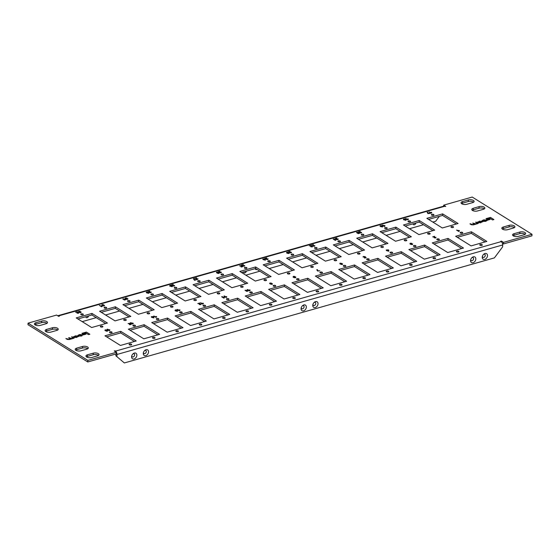 <?xml version="1.0" encoding="UTF-8"?>
<svg xmlns="http://www.w3.org/2000/svg" width="560" height="560" viewBox="0 0 560 560"><rect width="100%" height="100%" fill="white"/><g stroke="black" fill="none" stroke-linecap="round" stroke-linejoin="round"><path stroke-width="0.84" d="M437.311 238.903A1.295 0.56 2.4 0 0 436.786 239.323A1.295 0.56 2.4 0 0 437.486 239.855A1.295 0.56 2.4 0 0 438.844 239.855A1.295 0.56 2.4 0 0 439.369 239.435A1.295 0.56 2.4 0 0 438.669 238.903A1.295 0.56 2.4 0 0 437.311 238.903M110.047 331.821A1.295 0.56 2.4 0 0 109.515 332.241A1.295 0.56 2.4 0 0 110.215 332.773A1.295 0.56 2.4 0 0 111.573 332.773A1.295 0.56 2.4 0 0 112.098 332.353A1.295 0.56 2.4 0 0 111.405 331.821A1.295 0.56 2.4 0 0 110.047 331.821M133.42 325.185A1.295 0.56 2.4 0 0 132.895 325.605A1.295 0.56 2.4 0 0 133.595 326.137A1.295 0.56 2.4 0 0 134.953 326.137A1.295 0.56 2.4 0 0 135.478 325.71A1.295 0.56 2.4 0 0 134.778 325.185A1.295 0.56 2.4 0 0 133.42 325.185M156.8 318.549A1.295 0.56 2.4 0 0 156.268 318.969A1.295 0.56 2.4 0 0 156.968 319.501A1.295 0.56 2.4 0 0 158.326 319.501A1.295 0.56 2.4 0 0 158.851 319.074A1.295 0.56 2.4 0 0 158.158 318.549A1.295 0.56 2.4 0 0 156.8 318.549M180.173 311.906A1.295 0.56 2.4 0 0 179.648 312.333A1.295 0.56 2.4 0 0 180.348 312.858A1.295 0.56 2.4 0 0 181.699 312.858A1.295 0.56 2.4 0 0 182.231 312.438A1.295 0.56 2.4 0 0 181.531 311.906A1.295 0.56 2.4 0 0 180.173 311.906M203.553 305.27A1.295 0.56 2.4 0 0 203.021 305.697A1.295 0.56 2.4 0 0 203.721 306.222A1.295 0.56 2.4 0 0 205.079 306.222A1.295 0.56 2.4 0 0 205.604 305.802A1.295 0.56 2.4 0 0 204.911 305.27A1.295 0.56 2.4 0 0 203.553 305.27M226.926 298.634A1.295 0.56 2.4 0 0 226.401 299.054A1.295 0.56 2.4 0 0 227.094 299.586A1.295 0.56 2.4 0 0 228.452 299.586A1.295 0.56 2.4 0 0 228.984 299.166A1.295 0.56 2.4 0 0 228.284 298.634A1.295 0.56 2.4 0 0 226.926 298.634M250.299 291.998A1.295 0.56 2.4 0 0 249.774 292.418A1.295 0.56 2.4 0 0 250.474 292.95A1.295 0.56 2.4 0 0 251.832 292.95A1.295 0.56 2.4 0 0 252.357 292.53A1.295 0.56 2.4 0 0 251.657 291.998A1.295 0.56 2.4 0 0 250.299 291.998M273.679 285.362A1.295 0.56 2.4 0 0 273.154 285.782A1.295 0.56 2.4 0 0 273.847 286.314A1.295 0.56 2.4 0 0 275.205 286.314A1.295 0.56 2.4 0 0 275.737 285.894A1.295 0.56 2.4 0 0 275.037 285.362A1.295 0.56 2.4 0 0 273.679 285.362M297.052 278.726A1.295 0.56 2.4 0 0 296.527 279.146A1.295 0.56 2.4 0 0 297.227 279.678A1.295 0.56 2.4 0 0 298.585 279.678A1.295 0.56 2.4 0 0 299.11 279.258A1.295 0.56 2.4 0 0 298.41 278.726A1.295 0.56 2.4 0 0 297.052 278.726M320.432 272.09A1.295 0.56 2.4 0 0 319.907 272.51A1.295 0.56 2.4 0 0 320.6 273.042A1.295 0.56 2.4 0 0 321.958 273.042A1.295 0.56 2.4 0 0 322.49 272.615A1.295 0.56 2.4 0 0 321.79 272.09A1.295 0.56 2.4 0 0 320.432 272.09M343.805 265.447A1.295 0.56 2.4 0 0 343.28 265.874A1.295 0.56 2.4 0 0 343.98 266.406A1.295 0.56 2.4 0 0 345.338 266.406A1.295 0.56 2.4 0 0 345.863 265.979A1.295 0.56 2.4 0 0 345.163 265.454A1.295 0.56 2.4 0 0 343.805 265.447M367.185 258.811A1.295 0.56 2.4 0 0 366.66 259.238A1.295 0.56 2.4 0 0 367.353 259.763A1.295 0.56 2.4 0 0 368.711 259.763A1.295 0.56 2.4 0 0 369.236 259.343A1.295 0.56 2.4 0 0 368.543 258.811A1.295 0.56 2.4 0 0 367.185 258.811M390.558 252.175A1.295 0.56 2.4 0 0 390.033 252.602A1.295 0.56 2.4 0 0 390.733 253.127A1.295 0.56 2.4 0 0 392.091 253.127A1.295 0.56 2.4 0 0 392.616 252.707A1.295 0.56 2.4 0 0 391.916 252.175A1.295 0.56 2.4 0 0 390.558 252.175M413.938 245.539A1.295 0.56 2.4 0 0 413.413 245.959A1.295 0.56 2.4 0 0 414.106 246.491A1.295 0.56 2.4 0 0 415.464 246.491A1.295 0.56 2.4 0 0 415.989 246.071A1.295 0.56 2.4 0 0 415.296 245.539A1.295 0.56 2.4 0 0 413.938 245.539M100.856 326.095A1.295 0.56 2.4 0 0 100.324 326.515A1.295 0.56 2.4 0 0 101.024 327.047A1.295 0.56 2.4 0 0 102.382 327.047A1.295 0.56 2.4 0 0 102.907 326.627A1.295 0.56 2.4 0 0 102.214 326.095A1.295 0.56 2.4 0 0 100.856 326.095M124.229 319.459A1.295 0.56 2.4 0 0 123.704 319.879A1.295 0.56 2.4 0 0 124.404 320.411A1.295 0.56 2.4 0 0 125.762 320.411A1.295 0.56 2.4 0 0 126.287 319.991A1.295 0.56 2.4 0 0 125.587 319.459A1.295 0.56 2.4 0 0 124.229 319.459M147.609 312.823A1.295 0.56 2.4 0 0 147.077 313.243A1.295 0.56 2.4 0 0 147.777 313.775A1.295 0.56 2.4 0 0 149.135 313.775A1.295 0.56 2.4 0 0 149.66 313.355A1.295 0.56 2.4 0 0 148.967 312.823A1.295 0.56 2.4 0 0 147.609 312.823M170.982 306.187A1.295 0.56 2.4 0 0 170.457 306.607A1.295 0.56 2.4 0 0 171.157 307.139A1.295 0.56 2.4 0 0 172.515 307.139A1.295 0.56 2.4 0 0 173.04 306.712A1.295 0.56 2.4 0 0 172.34 306.187A1.295 0.56 2.4 0 0 170.982 306.187M194.362 299.544A1.295 0.56 2.4 0 0 193.83 299.971A1.295 0.56 2.4 0 0 194.53 300.496A1.295 0.56 2.4 0 0 195.888 300.503A1.295 0.56 2.4 0 0 196.413 300.076A1.295 0.56 2.4 0 0 195.72 299.551A1.295 0.56 2.4 0 0 194.362 299.544M217.735 292.908A1.295 0.56 2.4 0 0 217.21 293.335A1.295 0.56 2.4 0 0 217.903 293.86A1.295 0.56 2.4 0 0 219.261 293.86A1.295 0.56 2.4 0 0 219.793 293.44A1.295 0.56 2.4 0 0 219.093 292.908A1.295 0.56 2.4 0 0 217.735 292.908M241.115 286.272A1.295 0.56 2.4 0 0 240.583 286.699A1.295 0.56 2.4 0 0 241.283 287.224A1.295 0.56 2.4 0 0 242.641 287.224A1.295 0.56 2.4 0 0 243.166 286.804A1.295 0.56 2.4 0 0 242.466 286.272A1.295 0.56 2.4 0 0 241.115 286.272M264.488 279.636A1.295 0.56 2.4 0 0 263.963 280.056A1.295 0.56 2.4 0 0 264.656 280.588A1.295 0.56 2.4 0 0 266.014 280.588A1.295 0.56 2.4 0 0 266.546 280.168A1.295 0.56 2.4 0 0 265.846 279.636A1.295 0.56 2.4 0 0 264.488 279.636M287.861 273A1.295 0.56 2.4 0 0 287.336 273.42A1.295 0.56 2.4 0 0 288.036 273.952A1.295 0.56 2.4 0 0 289.394 273.952A1.295 0.56 2.4 0 0 289.919 273.532A1.295 0.56 2.4 0 0 289.219 273A1.295 0.56 2.4 0 0 287.861 273M311.241 266.364A1.295 0.56 2.4 0 0 310.716 266.784A1.295 0.56 2.4 0 0 311.409 267.316A1.295 0.56 2.4 0 0 312.767 267.316A1.295 0.56 2.4 0 0 313.299 266.896A1.295 0.56 2.4 0 0 312.599 266.364A1.295 0.56 2.4 0 0 311.241 266.364M334.614 259.728A1.295 0.56 2.4 0 0 334.089 260.148A1.295 0.56 2.4 0 0 334.789 260.68A1.295 0.56 2.4 0 0 336.147 260.68A1.295 0.56 2.4 0 0 336.672 260.253A1.295 0.56 2.4 0 0 335.972 259.728A1.295 0.56 2.4 0 0 334.614 259.728M357.994 253.092A1.295 0.56 2.4 0 0 357.469 253.512A1.295 0.56 2.4 0 0 358.162 254.044A1.295 0.56 2.4 0 0 359.52 254.044A1.295 0.56 2.4 0 0 360.052 253.617A1.295 0.56 2.4 0 0 359.352 253.092A1.295 0.56 2.4 0 0 357.994 253.092M381.367 246.449A1.295 0.56 2.4 0 0 380.842 246.876A1.295 0.56 2.4 0 0 381.542 247.401A1.295 0.56 2.4 0 0 382.9 247.401A1.295 0.56 2.4 0 0 383.425 246.981A1.295 0.56 2.4 0 0 382.725 246.449A1.295 0.56 2.4 0 0 381.367 246.449M404.747 239.813A1.295 0.56 2.4 0 0 404.222 240.24A1.295 0.56 2.4 0 0 404.915 240.765A1.295 0.56 2.4 0 0 406.273 240.765A1.295 0.56 2.4 0 0 406.798 240.345A1.295 0.56 2.4 0 0 406.105 239.813A1.295 0.56 2.4 0 0 404.747 239.813M81.27 313.894A1.295 0.56 2.4 0 0 80.745 314.321A1.295 0.56 2.4 0 0 81.438 314.846A1.295 0.56 2.4 0 0 82.796 314.846A1.295 0.56 2.4 0 0 83.321 314.426A1.295 0.56 2.4 0 0 82.628 313.894A1.295 0.56 2.4 0 0 81.27 313.894M104.643 307.258A1.295 0.56 2.4 0 0 104.118 307.685A1.295 0.56 2.4 0 0 104.818 308.21A1.295 0.56 2.4 0 0 106.176 308.21A1.295 0.56 2.4 0 0 106.701 307.79A1.295 0.56 2.4 0 0 106.001 307.258A1.295 0.56 2.4 0 0 104.643 307.258M128.023 300.622A1.295 0.56 2.4 0 0 127.498 301.042A1.295 0.56 2.4 0 0 128.191 301.574A1.295 0.56 2.4 0 0 129.549 301.574A1.295 0.56 2.4 0 0 130.074 301.154A1.295 0.56 2.4 0 0 129.381 300.622A1.295 0.56 2.4 0 0 128.023 300.622M151.396 293.986A1.295 0.56 2.4 0 0 150.871 294.406A1.295 0.56 2.4 0 0 151.571 294.938A1.295 0.56 2.4 0 0 152.929 294.938A1.295 0.56 2.4 0 0 153.454 294.518A1.295 0.56 2.4 0 0 152.754 293.986A1.295 0.56 2.4 0 0 151.396 293.986M174.776 287.35A1.295 0.56 2.4 0 0 174.251 287.77A1.295 0.56 2.4 0 0 174.944 288.302A1.295 0.56 2.4 0 0 176.302 288.302A1.295 0.56 2.4 0 0 176.827 287.882A1.295 0.56 2.4 0 0 176.134 287.35A1.295 0.56 2.4 0 0 174.776 287.35M198.149 280.714A1.295 0.56 2.4 0 0 197.624 281.134A1.295 0.56 2.4 0 0 198.324 281.666A1.295 0.56 2.4 0 0 199.682 281.666A1.295 0.56 2.4 0 0 200.207 281.239A1.295 0.56 2.4 0 0 199.507 280.714A1.295 0.56 2.4 0 0 198.149 280.714M221.529 274.078A1.295 0.56 2.4 0 0 221.004 274.498A1.295 0.56 2.4 0 0 221.697 275.03A1.295 0.56 2.4 0 0 223.055 275.03A1.295 0.56 2.4 0 0 223.58 274.603A1.295 0.56 2.4 0 0 222.887 274.078A1.295 0.56 2.4 0 0 221.529 274.078M244.902 267.435A1.295 0.56 2.4 0 0 244.377 267.862A1.295 0.56 2.4 0 0 245.077 268.387A1.295 0.56 2.4 0 0 246.435 268.387A1.295 0.56 2.4 0 0 246.96 267.967A1.295 0.56 2.4 0 0 246.26 267.435A1.295 0.56 2.4 0 0 244.902 267.435M268.282 260.799A1.295 0.56 2.4 0 0 267.757 261.226A1.295 0.56 2.4 0 0 268.45 261.751A1.295 0.56 2.4 0 0 269.808 261.751A1.295 0.56 2.4 0 0 270.333 261.331A1.295 0.56 2.4 0 0 269.64 260.799A1.295 0.56 2.4 0 0 268.282 260.799M291.655 254.163A1.295 0.56 2.4 0 0 291.13 254.583A1.295 0.56 2.4 0 0 291.83 255.115A1.295 0.56 2.4 0 0 293.188 255.115A1.295 0.56 2.4 0 0 293.713 254.695A1.295 0.56 2.4 0 0 293.013 254.163A1.295 0.56 2.4 0 0 291.655 254.163M315.035 247.527A1.295 0.56 2.4 0 0 314.51 247.947A1.295 0.56 2.4 0 0 315.203 248.479A1.295 0.56 2.4 0 0 316.561 248.479A1.295 0.56 2.4 0 0 317.086 248.059A1.295 0.56 2.4 0 0 316.393 247.527A1.295 0.56 2.4 0 0 315.035 247.527M338.408 240.891A1.295 0.56 2.4 0 0 337.883 241.311A1.295 0.56 2.4 0 0 338.583 241.843A1.295 0.56 2.4 0 0 339.941 241.843A1.295 0.56 2.4 0 0 340.466 241.423A1.295 0.56 2.4 0 0 339.766 240.891A1.295 0.56 2.4 0 0 338.408 240.891M361.788 234.255A1.295 0.56 2.4 0 0 361.256 234.675A1.295 0.56 2.4 0 0 361.956 235.207A1.295 0.56 2.4 0 0 363.314 235.207A1.295 0.56 2.4 0 0 363.839 234.787A1.295 0.56 2.4 0 0 363.146 234.255A1.295 0.56 2.4 0 0 361.788 234.255M385.161 227.619A1.295 0.56 2.4 0 0 384.636 228.039A1.295 0.56 2.4 0 0 385.336 228.571A1.295 0.56 2.4 0 0 386.694 228.571A1.295 0.56 2.4 0 0 387.219 228.144A1.295 0.56 2.4 0 0 386.519 227.619A1.295 0.56 2.4 0 0 385.161 227.619M129.626 344.015A1.295 0.56 2.4 0 0 129.101 344.442A1.295 0.56 2.4 0 0 129.801 344.967A1.295 0.56 2.4 0 0 131.159 344.974A1.295 0.56 2.4 0 0 131.684 344.547A1.295 0.56 2.4 0 0 130.984 344.022A1.295 0.56 2.4 0 0 129.626 344.015M153.006 337.379A1.295 0.56 2.4 0 0 152.481 337.806A1.295 0.56 2.4 0 0 153.174 338.331A1.295 0.56 2.4 0 0 154.532 338.331A1.295 0.56 2.4 0 0 155.057 337.911A1.295 0.56 2.4 0 0 154.364 337.379A1.295 0.56 2.4 0 0 153.006 337.379M176.379 330.743A1.295 0.56 2.4 0 0 175.854 331.17A1.295 0.56 2.4 0 0 176.554 331.695A1.295 0.56 2.4 0 0 177.912 331.695A1.295 0.56 2.4 0 0 178.437 331.275A1.295 0.56 2.4 0 0 177.737 330.743A1.295 0.56 2.4 0 0 176.379 330.743M199.759 324.107A1.295 0.56 2.4 0 0 199.234 324.527A1.295 0.56 2.4 0 0 199.927 325.059A1.295 0.56 2.4 0 0 201.285 325.059A1.295 0.56 2.4 0 0 201.81 324.639A1.295 0.56 2.4 0 0 201.117 324.107A1.295 0.56 2.4 0 0 199.759 324.107M223.132 317.471A1.295 0.56 2.4 0 0 222.607 317.891A1.295 0.56 2.4 0 0 223.307 318.423A1.295 0.56 2.4 0 0 224.665 318.423A1.295 0.56 2.4 0 0 225.19 318.003A1.295 0.56 2.4 0 0 224.49 317.471A1.295 0.56 2.4 0 0 223.132 317.471M246.512 310.835A1.295 0.56 2.4 0 0 245.987 311.255A1.295 0.56 2.4 0 0 246.68 311.787A1.295 0.56 2.4 0 0 248.038 311.787A1.295 0.56 2.4 0 0 248.563 311.367A1.295 0.56 2.4 0 0 247.87 310.835A1.295 0.56 2.4 0 0 246.512 310.835M269.885 304.199A1.295 0.56 2.4 0 0 269.36 304.619A1.295 0.56 2.4 0 0 270.06 305.151A1.295 0.56 2.4 0 0 271.418 305.151A1.295 0.56 2.4 0 0 271.943 304.724A1.295 0.56 2.4 0 0 271.243 304.199A1.295 0.56 2.4 0 0 269.885 304.199M293.265 297.563A1.295 0.56 2.4 0 0 292.74 297.983A1.295 0.56 2.4 0 0 293.433 298.515A1.295 0.56 2.4 0 0 294.791 298.515A1.295 0.56 2.4 0 0 295.316 298.088A1.295 0.56 2.4 0 0 294.623 297.563A1.295 0.56 2.4 0 0 293.265 297.563M316.638 290.92A1.295 0.56 2.4 0 0 316.113 291.347A1.295 0.56 2.4 0 0 316.813 291.872A1.295 0.56 2.4 0 0 318.171 291.872A1.295 0.56 2.4 0 0 318.696 291.452A1.295 0.56 2.4 0 0 317.996 290.92A1.295 0.56 2.4 0 0 316.638 290.92M340.018 284.284A1.295 0.56 2.4 0 0 339.493 284.711A1.295 0.56 2.4 0 0 340.186 285.236A1.295 0.56 2.4 0 0 341.544 285.236A1.295 0.56 2.4 0 0 342.069 284.816A1.295 0.56 2.4 0 0 341.376 284.284A1.295 0.56 2.4 0 0 340.018 284.284M363.391 277.648A1.295 0.56 2.4 0 0 362.866 278.068A1.295 0.56 2.4 0 0 363.566 278.6A1.295 0.56 2.4 0 0 364.924 278.6A1.295 0.56 2.4 0 0 365.449 278.18A1.295 0.56 2.4 0 0 364.749 277.648A1.295 0.56 2.4 0 0 363.391 277.648M386.771 271.012A1.295 0.56 2.4 0 0 386.239 271.432A1.295 0.56 2.4 0 0 386.939 271.964A1.295 0.56 2.4 0 0 388.297 271.964A1.295 0.56 2.4 0 0 388.822 271.544A1.295 0.56 2.4 0 0 388.129 271.012A1.295 0.56 2.4 0 0 386.771 271.012M410.144 264.376A1.295 0.56 2.4 0 0 409.619 264.796A1.295 0.56 2.4 0 0 410.319 265.328A1.295 0.56 2.4 0 0 411.677 265.328A1.295 0.56 2.4 0 0 412.202 264.908A1.295 0.56 2.4 0 0 411.502 264.376A1.295 0.56 2.4 0 0 410.144 264.376M433.524 257.74A1.295 0.56 2.4 0 0 432.992 258.16A1.295 0.56 2.4 0 0 433.692 258.692A1.295 0.56 2.4 0 0 435.05 258.692A1.295 0.56 2.4 0 0 435.575 258.265A1.295 0.56 2.4 0 0 434.882 257.74A1.295 0.56 2.4 0 0 433.524 257.74M431.914 214.34A1.295 0.56 2.4 0 0 431.389 214.767A1.295 0.56 2.4 0 0 432.089 215.292A1.295 0.56 2.4 0 0 433.447 215.292A1.295 0.56 2.4 0 0 433.972 214.872A1.295 0.56 2.4 0 0 433.272 214.34A1.295 0.56 2.4 0 0 431.914 214.34M451.5 226.541A1.295 0.56 2.4 0 0 450.975 226.961A1.295 0.56 2.4 0 0 451.668 227.493A1.295 0.56 2.4 0 0 453.026 227.493A1.295 0.56 2.4 0 0 453.551 227.073A1.295 0.56 2.4 0 0 452.858 226.541A1.295 0.56 2.4 0 0 451.5 226.541M460.691 232.267A1.295 0.56 2.4 0 0 460.166 232.687A1.295 0.56 2.4 0 0 460.859 233.219A1.295 0.56 2.4 0 0 462.217 233.219A1.295 0.56 2.4 0 0 462.742 232.799A1.295 0.56 2.4 0 0 462.049 232.267A1.295 0.56 2.4 0 0 460.691 232.267M480.277 244.461A1.295 0.56 2.4 0 0 479.745 244.888A1.295 0.56 2.4 0 0 480.445 245.413A1.295 0.56 2.4 0 0 481.803 245.42A1.295 0.56 2.4 0 0 482.328 244.993A1.295 0.56 2.4 0 0 481.635 244.468A1.295 0.56 2.4 0 0 480.277 244.461M456.897 251.104A1.295 0.56 2.4 0 0 456.372 251.524A1.295 0.56 2.4 0 0 457.072 252.056A1.295 0.56 2.4 0 0 458.43 252.056A1.295 0.56 2.4 0 0 458.955 251.629A1.295 0.56 2.4 0 0 458.255 251.104A1.295 0.56 2.4 0 0 456.897 251.104M408.541 220.976A1.295 0.56 2.4 0 0 408.009 221.403A1.295 0.56 2.4 0 0 408.709 221.928A1.295 0.56 2.4 0 0 410.067 221.935A1.295 0.56 2.4 0 0 410.592 221.508A1.295 0.56 2.4 0 0 409.899 220.983A1.295 0.56 2.4 0 0 408.541 220.976M428.12 233.177A1.295 0.56 2.4 0 0 427.595 233.597A1.295 0.56 2.4 0 0 428.295 234.129A1.295 0.56 2.4 0 0 429.653 234.129A1.295 0.56 2.4 0 0 430.178 233.709A1.295 0.56 2.4 0 0 429.478 233.177A1.295 0.56 2.4 0 0 428.12 233.177M415.814 223.027A1.75 1.253 -58.1 0 1 415.8 223.104A1.75 1.253 -58.1 0 1 414.974 224.441A1.75 1.253 -58.1 0 1 414.365 224.756A1.75 1.253 -58.1 0 1 413.028 223.818M88.55 315.945A1.75 1.253 -58.1 0 1 88.536 316.022A1.75 1.253 -58.1 0 1 87.703 317.359A1.75 1.253 -58.1 0 1 87.101 317.674A1.75 1.253 -58.1 0 1 85.764 316.736M256.942 269.395A3.269 2.338 -58.1 0 1 256.935 269.409A1.75 1.253 -58.1 0 1 256.578 269.556A1.75 1.253 -58.1 0 1 255.241 268.618M246.337 271.145A1.75 1.253 -58.1 0 1 246.323 271.222A1.75 1.253 -58.1 0 1 245.49 272.559A1.75 1.253 -58.1 0 1 244.888 272.874A1.75 1.253 -58.1 0 1 243.551 271.936M482.244 257.201A3.269 2.338 121.9 0 0 484.75 259.399A3.269 2.338 121.9 0 0 487.501 255.71A3.269 2.338 121.9 0 0 483.875 254.107A3.269 2.338 121.9 0 0 482.321 256.592A3.269 2.338 121.9 0 0 482.244 257.201M483.553 254.387A1.75 1.253 -58.1 0 1 485.254 255.416A1.75 1.253 -58.1 0 1 483.777 257.39A1.75 1.253 -58.1 0 1 482.433 256.214A1.75 1.253 -58.1 0 1 482.433 256.186M470.554 260.519A3.269 2.338 121.9 0 0 473.06 262.717A3.269 2.338 121.9 0 0 475.818 259.028A3.269 2.338 121.9 0 0 472.185 257.425A3.269 2.338 121.9 0 0 470.638 259.91A3.269 2.338 121.9 0 0 470.554 260.519M471.863 257.705A1.75 1.253 -58.1 0 1 473.564 258.734A1.75 1.253 -58.1 0 1 472.087 260.708A1.75 1.253 -58.1 0 1 470.743 259.532A1.75 1.253 -58.1 0 1 470.75 259.504M143.29 353.437A3.269 2.338 121.9 0 0 145.796 355.635A3.269 2.338 121.9 0 0 148.547 351.946A3.269 2.338 121.9 0 0 144.914 350.343A3.269 2.338 121.9 0 0 143.367 352.828A3.269 2.338 121.9 0 0 143.29 353.437M144.599 350.623A1.75 1.253 -58.1 0 1 146.3 351.652A1.75 1.253 -58.1 0 1 144.823 353.626A1.75 1.253 -58.1 0 1 143.479 352.45A1.75 1.253 -58.1 0 1 143.479 352.422M131.6 356.755A3.269 2.338 121.9 0 0 134.106 358.953A3.269 2.338 121.9 0 0 136.857 355.264A3.269 2.338 121.9 0 0 133.224 353.661A3.269 2.338 121.9 0 0 131.677 356.146A3.269 2.338 121.9 0 0 131.6 356.755M132.909 353.941A1.75 1.253 -58.1 0 1 134.61 354.97A1.75 1.253 -58.1 0 1 133.133 356.944A1.75 1.253 -58.1 0 1 131.789 355.768A1.75 1.253 -58.1 0 1 131.789 355.74M312.767 305.319A3.269 2.338 121.9 0 0 315.273 307.517A3.269 2.338 121.9 0 0 318.024 303.828A3.269 2.338 121.9 0 0 314.391 302.225A3.269 2.338 121.9 0 0 312.844 304.71A3.269 2.338 121.9 0 0 312.767 305.319M314.076 302.505A1.75 1.253 -58.1 0 1 315.777 303.534A1.75 1.253 -58.1 0 1 314.3 305.508A1.75 1.253 -58.1 0 1 312.956 304.332A1.75 1.253 -58.1 0 1 312.956 304.304M301.077 308.637A3.269 2.338 121.9 0 0 303.583 310.835A3.269 2.338 121.9 0 0 306.341 307.146A3.269 2.338 121.9 0 0 302.708 305.543A3.269 2.338 121.9 0 0 301.154 308.028A3.269 2.338 121.9 0 0 301.077 308.637M302.386 305.823A1.75 1.253 -58.1 0 1 304.087 306.852A1.75 1.253 -58.1 0 1 302.61 308.826A1.75 1.253 -58.1 0 1 301.266 307.65A1.75 1.253 -58.1 0 1 301.266 307.622M115.857 355.768L124.355 362.95L115.857 355.768L115.934 353.969M124.355 362.95L494.403 257.887L502.6 246.897L502.677 244.965A2.639 1.442 -105.9 0 0 501.214 241.612L115.507 351.12L114.989 350.798L114.289 351.001L116.368 352.296L87.85 360.388L28.063 323.155L56.588 315.056L58.667 316.351L59.367 316.148L58.849 315.833L444.556 206.318L445.774 206.444L443.695 205.149L472.22 197.05L532 234.29L503.482 242.382L501.403 241.094L500.703 241.29L501.214 241.612M116.886 356.412L116.97 354.473A2.639 1.442 74.1 0 0 115.507 351.12M439.334 216.349L435.645 221.291L432.859 222.082M423.486 224.742L409.479 228.718M400.106 231.385L386.106 235.354M376.733 238.021L362.726 241.997M353.353 244.657L339.353 248.633M329.98 251.293L315.973 255.269M306.6 257.929L292.6 261.905M283.227 264.565L269.22 268.541M259.847 271.201L245.847 275.177M236.474 277.837L222.467 281.813M213.094 284.48L199.094 288.456M189.721 291.116L175.714 295.092M166.341 297.752L152.341 301.728M142.968 304.388L128.961 308.364M119.588 311.024L105.588 315M96.215 317.66L82.208 321.636M415.758 223.041A3.269 2.338 -58.1 0 1 414.722 224.609M88.487 315.959A3.269 2.338 -58.1 0 1 87.451 317.52M246.281 271.159A3.269 2.338 -58.1 0 1 245.245 272.727M78.694 311.269L78.4 311.962L78.694 311.248L80.276 311.374L79.037 311.472L79.989 312.319L81.165 311.997L80.857 312.606L80.024 312.669L78.4 311.941L78.694 311.248L80.276 311.402M79.037 311.472L79.646 311.899M80.122 312.039L80.542 312.144M81.165 311.997L80.857 312.606L81.165 311.997M101.773 305.326L102.067 304.612L103.649 304.738L102.417 304.836L103.369 305.683L104.545 305.361L104.237 305.963L102.837 305.865L101.773 305.298L102.067 304.612L101.773 305.298M102.417 304.864L103.026 305.263M103.495 305.403L103.922 305.48M103.943 305.501L104.545 305.361L104.237 305.963M125.153 298.69L125.447 297.969L127.029 298.102L125.79 298.2L126.742 299.047L127.918 298.725L127.61 299.327L126.217 299.229L125.153 298.662L125.447 297.969L125.153 298.662M125.79 298.2L126.399 298.627M126.875 298.767L127.295 298.844M127.323 298.865L127.918 298.725L127.61 299.327M149.38 291.599L149.191 292.208L149.38 291.599L147.882 291.627L149.793 291.081L149.954 292.404L151.221 292.04L150.927 292.712L149.45 292.6L149.38 291.578L149.191 292.187M147.91 291.641L149.793 291.081L149.954 292.404M149.954 292.432L150.619 292.173M150.647 292.194L151.221 292.04L150.927 292.712M172.76 284.942L171.262 284.991L173.173 284.445L173.327 285.768L174.594 285.404L174.307 286.076L172.823 285.964L172.76 284.942L172.571 285.544M171.29 285.005L173.173 284.445L173.327 285.768M173.327 285.796L173.992 285.537M174.594 285.404L174.307 286.076L174.594 285.404M196.133 278.299L194.635 278.355L196.546 277.809L196.707 279.132L197.974 278.768L197.68 279.433L196.196 279.328L196.133 278.299L195.944 278.908M194.663 278.369L196.546 277.809L196.707 279.132M197.393 278.922L197.974 278.768L197.68 279.433M219.513 271.663L218.015 271.719L219.926 271.173L220.08 272.496L221.347 272.132L221.06 272.797L219.576 272.692L219.513 271.663L219.324 272.272M218.043 271.733L219.926 271.173L220.08 272.524L220.745 272.265M220.773 272.286L221.347 272.132L221.06 272.797M242.886 265.027L241.388 265.076L243.299 264.537L243.46 265.86L244.727 265.489L244.433 266.161L242.949 266.056L242.886 265.027L242.697 265.664M241.416 265.097L243.299 264.537L243.46 265.86M243.46 265.888L244.125 265.629M244.727 265.489L244.433 266.161L244.727 265.489M266.266 258.419L266.07 259.028L266.266 258.419L264.768 258.44L266.679 257.901L266.833 259.224L268.1 258.853L267.806 259.525L266.329 259.413L266.266 258.391L266.07 259M264.796 258.461L266.679 257.901L266.833 259.224M266.833 259.245L267.498 259.014M267.526 259.007L268.1 258.853L267.806 259.525M289.639 251.755L288.141 251.804L290.052 251.265L290.213 252.588L291.48 252.217L291.186 252.889L289.702 252.777L289.639 251.755L289.45 252.364M288.169 251.825L290.052 251.265L290.073 252.427L290.871 252.35M290.871 252.378L291.48 252.217L291.186 252.889M313.019 245.119L311.521 245.168L313.432 244.629L313.586 245.945L314.853 245.581L314.559 246.253L313.082 246.141L313.019 245.119L312.823 245.749M311.549 245.189L313.432 244.629L313.586 245.945M313.586 245.973L314.251 245.714M314.853 245.581L314.559 246.253L314.853 245.581L314.251 245.742M336.392 238.504L336.203 239.113L336.392 238.504L334.894 238.532L336.805 237.986L336.966 239.309L338.233 238.945L337.939 239.617L336.455 239.505L336.392 238.483L336.203 239.092M334.922 238.546L336.805 237.986L336.966 239.309M336.966 239.337L337.624 239.078M337.652 239.099L338.233 238.945L337.939 239.617M359.772 231.84L358.274 231.896L360.178 231.35L360.339 232.673L361.606 232.309L361.312 232.974L359.835 232.869L359.772 231.84L359.576 232.449M358.302 231.91L360.178 231.35L360.339 232.673M360.339 232.701L361.004 232.442M361.032 232.463L361.606 232.309L361.312 232.974M384.279 226.457L382.137 225.12L385.007 225.75L384.279 226.457M382.165 225.134L384.223 225.939L384.594 225.498L384.734 226.331L385 225.778L384.734 226.352M407.659 219.821L405.51 218.484L407.603 219.275L407.967 218.855L408.38 219.114L407.659 219.821M408.38 219.114L408.107 219.695M431.032 213.185L428.89 211.848L430.976 212.639L431.347 212.219L431.76 212.478L431.032 213.185M431.76 212.478L431.487 213.052M109.165 330.659L107.016 329.322L109.886 329.952L109.165 330.659M109.886 329.952L109.613 330.533M132.538 324.023L130.396 322.686L133.266 323.316L132.538 324.023M133.266 323.316L132.993 323.897M155.918 317.387L153.769 316.05L155.862 316.841L156.226 316.421L156.639 316.68L155.918 317.387M153.797 316.064L155.862 316.869L156.226 316.421L156.366 317.261L156.639 316.708L156.366 317.282M179.291 310.751L177.149 309.414L179.235 310.205L179.606 309.785L180.019 310.044L179.291 310.751M180.019 310.044L179.746 310.618M202.671 304.115L200.522 302.778L202.615 303.569L202.979 303.149L203.392 303.408L202.671 304.115M200.55 302.792L202.615 303.597L202.979 303.177L203.119 303.982M226.044 297.472L223.895 296.135L225.988 296.933L226.359 296.513L226.772 296.772L226.044 297.472M226.772 296.772L226.492 297.374M249.424 290.836L247.275 289.499L249.368 290.297L249.732 289.877L250.145 290.136L249.424 290.836M250.145 290.157L249.872 290.71M293.328 276.43L293.055 277.081L293.328 276.43L294.14 276.311L295.855 277.165L295.519 277.753L294.098 277.662L293.055 277.081L293.328 276.402L294.952 276.528L294.994 277.039L295.855 277.165L295.519 277.753L295.855 277.186M342.195 264.502L340.83 264.376L341.908 264.257L341.733 263.746L339.843 263.83L340.06 263.13L342.125 263.522L342.195 264.502L342.685 264.11M341.908 264.257L341.733 263.746L341.908 264.257M339.843 263.83L340.06 263.13L342.125 263.522M386.183 250.061L388.346 249.844L388.794 251.244L386.61 250.663L386.183 250.061M434.175 236.81L432.677 236.866L434.588 236.32L434.742 237.643L436.009 237.279L435.722 237.944L434.238 237.839L434.175 236.81L433.986 237.419M432.705 236.88L434.588 236.32L434.609 237.454M434.581 236.348L434.742 237.671L435.407 237.412M435.435 237.433L436.009 237.279L435.722 237.944M136.22 340.97L120.757 331.338L104.979 335.818L120.442 345.45L136.22 340.97M159.6 334.334L144.137 324.702L128.359 329.182L143.815 338.814L159.6 334.334M182.973 327.698L167.51 318.066L151.732 322.546L167.195 332.178L182.973 327.698M206.353 321.062L190.89 311.43L175.112 315.91L190.568 325.542L206.353 321.062M229.726 314.426L214.263 304.794L198.485 309.274L213.948 318.906L229.726 314.426M253.106 307.783L237.643 298.158L221.865 302.638L237.321 312.263L253.106 307.783M276.479 301.147L261.016 291.515L245.238 295.995L260.701 305.627L276.479 301.147M299.859 294.511L284.396 284.879L268.618 289.359L284.074 298.991L299.859 294.511M323.232 287.875L307.769 278.243L291.991 282.723L307.454 292.355L323.232 287.875M346.605 281.239L331.149 271.607L315.371 276.087L330.827 285.719L346.605 281.239M369.985 274.603L354.522 264.971L338.744 269.451L354.207 279.083L369.985 274.603M393.358 267.967L377.902 258.335L362.124 262.815L377.58 272.447L393.358 267.967M416.738 261.324L401.275 251.699L385.497 256.179L400.96 265.804L416.738 261.324M440.111 254.688L424.655 245.063L408.87 249.543L424.333 259.168L440.111 254.688M107.443 323.05L91.987 313.418L76.209 317.898L91.665 327.53L107.443 323.05M130.823 316.407L115.36 306.782L99.582 311.262L115.045 320.887L130.823 316.407M154.196 309.771L138.74 300.146L122.955 304.626L138.418 314.251L154.196 309.771M177.576 303.135L162.113 293.503L146.335 297.983L161.798 307.615L177.576 303.135M200.949 296.499L185.493 286.867L169.708 291.347L185.171 300.979L200.949 296.499M224.329 289.863L208.866 280.231L193.088 284.711L208.551 294.343L224.329 289.863M247.702 283.227L232.246 273.595L216.461 278.075L231.924 287.707L247.702 283.227M271.082 276.591L255.619 266.959L239.841 271.439L255.304 281.071L271.082 276.591M294.455 269.955L278.999 260.323L263.214 264.803L278.677 274.435L294.455 269.955M317.835 263.312L302.372 253.687L286.594 258.167L302.057 267.792L317.835 263.312M341.208 256.676L325.745 247.044L309.967 251.524L325.43 261.156L341.208 256.676M364.588 250.04L349.125 240.408L333.347 244.888L348.81 254.52L364.588 250.04M387.961 243.404L372.498 233.772L356.72 238.252L372.183 247.884L387.961 243.404M411.341 236.768L395.878 227.136L380.1 231.616L395.563 241.248L411.341 236.768M468.349 199.941A3.626 1.568 -177.6 0 1 472.164 199.941A3.626 1.568 -177.6 0 1 474.124 201.432A3.626 1.568 -177.6 0 1 472.64 202.615L466.802 204.274A3.626 1.568 -177.6 0 1 462.987 204.274A3.626 1.568 -177.6 0 1 461.027 202.783A3.626 1.568 -177.6 0 1 462.504 201.6L468.349 199.941L468.279 201.509A3.626 1.568 -177.6 0 1 473.599 202.195M519.883 232.043A3.626 1.568 -177.6 0 1 523.698 232.043A3.626 1.568 -177.6 0 1 525.658 233.534A3.626 1.568 -177.6 0 1 524.181 234.717L518.336 236.376A3.626 1.568 -177.6 0 1 514.521 236.376A3.626 1.568 -177.6 0 1 512.561 234.885A3.626 1.568 -177.6 0 1 514.038 233.702L519.883 232.043L519.82 233.611A3.626 1.568 -177.6 0 1 525.14 234.297M80.983 350.812L86.828 349.153A3.626 1.568 2.4 0 0 88.305 347.97A3.626 1.568 2.4 0 0 86.345 346.479A3.626 1.568 2.4 0 0 82.53 346.479L76.685 348.138A3.626 1.568 2.4 0 0 75.208 349.321A3.626 1.568 2.4 0 0 77.168 350.812A3.626 1.568 2.4 0 0 80.983 350.812M91.721 357.497L97.559 355.838A3.626 1.568 2.4 0 0 99.043 354.655A3.626 1.568 2.4 0 0 97.083 353.164A3.626 1.568 2.4 0 0 93.268 353.164L87.423 354.823A3.626 1.568 2.4 0 0 85.946 356.013A3.626 1.568 2.4 0 0 87.906 357.497A3.626 1.568 2.4 0 0 91.721 357.497M50.918 332.087L56.763 330.428A3.626 1.568 2.4 0 0 58.24 329.245A3.626 1.568 2.4 0 0 56.28 327.754A3.626 1.568 2.4 0 0 52.465 327.754L46.62 329.413A3.626 1.568 2.4 0 0 45.143 330.596A3.626 1.568 2.4 0 0 47.103 332.087A3.626 1.568 2.4 0 0 50.918 332.087M40.18 325.402L46.025 323.743A3.626 1.568 2.4 0 0 47.502 322.553A3.626 1.568 2.4 0 0 45.542 321.062A3.626 1.568 2.4 0 0 41.727 321.062L35.882 322.721A3.626 1.568 2.4 0 0 34.405 323.911A3.626 1.568 2.4 0 0 36.365 325.395A3.626 1.568 2.4 0 0 40.18 325.402M509.152 225.351A3.626 1.568 -177.6 0 1 512.96 225.358A3.626 1.568 -177.6 0 1 514.92 226.842A3.626 1.568 -177.6 0 1 513.443 228.032L507.598 229.691A3.626 1.568 -177.6 0 1 503.783 229.691A3.626 1.568 -177.6 0 1 501.823 228.2A3.626 1.568 -177.6 0 1 503.307 227.01L509.152 225.351L509.082 226.926A3.626 1.568 -177.6 0 1 514.402 227.605M479.087 206.626A3.626 1.568 -177.6 0 1 482.902 206.626A3.626 1.568 -177.6 0 1 484.855 208.117A3.626 1.568 -177.6 0 1 483.378 209.3L477.533 210.959A3.626 1.568 -177.6 0 1 473.725 210.959A3.626 1.568 -177.6 0 1 471.765 209.475A3.626 1.568 -177.6 0 1 473.242 208.285L479.087 206.626L479.017 208.201A3.626 1.568 -177.6 0 1 484.337 208.88M442.631 213.864L426.853 218.344L442.309 227.976L458.094 223.496L442.631 213.864L442.561 215.432L456.316 224M471.408 231.784L455.623 236.264L471.086 245.896L486.864 241.416L471.408 231.784L471.338 233.352L485.093 241.92M419.251 220.5L403.473 224.98L418.936 234.612L434.714 230.132L419.251 220.5L419.188 222.068L432.936 230.636M448.028 238.42L432.25 242.9L447.713 252.532L463.491 248.052L448.028 238.42L447.965 239.995L461.713 248.556M490.462 217.399L485.996 218.666L486.843 219.198L489.93 218.316L492.562 219.954L493.934 219.562L490.462 217.399L486.024 218.687M489.258 218.967L486.556 219.73L487.375 220.241L490.077 219.471L489.258 218.967L486.584 219.751M482.244 221.585L479.29 221.186L477.841 222.383L478.31 222.677L480.795 222.761L482.244 221.557L482.573 221.956L481.775 221.291L479.283 221.207L477.841 222.411M477.512 221.991L477.841 222.383M473.998 223.867L473.256 224.637L469.945 223.867L471.387 224.763L473.403 224.861L478.24 223.454L476.091 222.117L475.601 222.257L476.945 223.097L476.07 223.839L472.731 223.076L474.271 224.161M476.945 223.097L476.07 223.86L472.759 223.09M483.154 220.353L486.024 220.479L485.709 221.102L483.098 221.445L485.926 221.305L486.528 220.346L486.045 220.052L483.952 219.856L482.846 220.171L482.314 221.004L483.154 220.353L482.762 220.899M481.999 220.647L482.314 221.004M486.878 220.759L486.045 220.073L483.952 219.884L482.846 220.199L482.314 221.032M486.024 220.479L485.709 221.123L483.546 221.312M86.387 332.073L81.921 333.347L82.768 333.872L85.862 332.997L88.487 334.628L89.866 334.243L86.387 332.073L81.949 333.361M85.974 334.159L85.19 333.641L82.488 334.411L83.3 334.915L86.002 334.152L85.19 333.641L82.516 334.425M78.169 336.259L75.215 335.86L73.766 337.057L74.242 337.351L76.727 337.435L78.176 336.238L78.505 336.63L77.7 335.965L75.215 335.881L73.766 337.085M73.437 336.665L73.766 337.057M65.905 338.555L69.188 339.332L69.93 338.569L69.188 339.311L65.877 338.541L67.312 339.437L69.335 339.535L71.953 338.793L74.165 338.135L72.023 336.798L71.526 336.938L72.877 337.771L72.002 338.513L68.656 337.75L70.203 338.835M72.87 337.799L71.995 338.534L70.448 338.443L69.153 337.61M79.086 335.027L81.949 335.153L81.634 335.776L79.023 336.119L81.858 335.979L82.453 335.02L81.977 334.726L79.884 334.53L78.771 334.845L78.246 335.678L79.086 335.027L78.694 335.545M77.931 335.328L78.246 335.678M82.453 335.048L79.884 334.558L78.771 334.873L78.239 335.706M81.949 335.153L81.634 335.776L79.058 336.14M458.682 231.427L456.54 230.09L458.626 230.881L458.997 230.461L459.41 230.72L458.682 231.427M459.41 230.72L459.137 231.294M410.235 243.208L411.817 243.334L410.585 243.432L411.53 244.279L412.713 243.957L412.405 244.566L411.005 244.461L409.941 243.901L410.235 243.208M410.585 243.432L411.187 243.859M411.663 243.999L412.083 244.104M412.713 243.957L412.405 244.566L412.713 243.957M363.475 256.487L365.071 256.613L363.769 257.061L365.316 256.83L366.163 257.67L364.742 258.076L364.329 257.817L365.302 257.537L365.029 257.271L362.964 256.879L365.071 256.641M363.853 256.704L364.525 257.159M317.639 271.061L316.764 269.773L317.331 269.612L318.136 270.928L319.823 270.823L317.639 271.047M318.143 270.844L319.795 270.837M270.046 283.01L271.411 283.129L270.326 283.255L270.508 283.766L272.398 283.682L272.181 284.375L270.116 283.99L270.046 283.01L269.556 283.395L270.046 283.01M270.326 283.255L270.508 283.766L270.865 283.5M270.865 283.528L272.398 283.682L272.181 284.375M248.094 291.018L246.757 291.396L245.021 290.311L247.513 290.395L248.094 291.004M223.797 298.116L221.648 296.779L222.215 296.618L223.741 297.57L224.105 297.15L224.518 297.409L223.797 298.116M224.518 297.409L224.252 297.983M199.283 303.499L197.785 303.548L199.696 303.009L199.857 304.332L201.124 303.961L200.83 304.633L199.353 304.528L199.283 303.499L199.094 304.108M197.813 303.569L199.696 303.009L199.857 304.332M200.55 304.115L201.124 303.961L200.83 304.633M175.056 310.618L175.35 309.897L176.932 310.023L175.693 310.121L176.645 310.968L177.821 310.646L177.513 311.255L176.12 311.15L175.056 310.59L175.35 309.897L175.056 310.59M175.693 310.149L176.302 310.548M176.778 310.688L177.198 310.772M177.226 310.793L177.821 310.646L177.513 311.255M151.298 316.75L153.461 316.533L153.902 317.933L151.718 317.352L151.298 316.75M128.072 323.596L130.186 323.302L128.884 323.75L130.424 323.519L131.278 324.359L129.85 324.758L129.437 324.506L130.41 324.226L130.144 323.953L128.079 323.568L130.179 323.33M128.968 323.414L128.884 323.778L128.968 323.414L128.884 323.778L129.64 323.848M104.951 330.547L105.175 329.847L107.233 330.232L107.303 331.212L105.945 331.065L107.023 330.946L106.841 330.435L104.958 330.519L105.175 329.819L107.24 330.204L107.303 331.191L107.793 330.799M105.973 331.079L107.016 330.967L106.841 330.435M104.958 330.519L105.175 329.847M427.994 213.633L427.126 212.345L427.686 212.184L428.498 213.507L430.185 213.402L427.994 213.619M428.505 213.416L429.772 213.143M403.417 219.681L403.69 219.002L405.307 219.107L405.356 219.583L406.217 219.737L405.881 220.325L403.417 219.66L403.69 218.974L404.502 218.883L406.217 219.737L405.881 220.325M403.417 219.66L403.69 219.002M379.918 225.981L381.766 225.708L380.688 225.827L380.863 226.338L382.76 226.254L382.543 226.954L380.471 226.562L380.408 225.582L379.918 225.974M380.688 225.827L380.863 226.366L381.22 226.079M381.22 226.1L382.76 226.254L382.543 226.954M359.576 233.275L358.239 233.653L356.503 232.568L358.995 232.652L359.576 233.275M335.279 240.366L333.137 239.029L333.697 238.868L335.223 239.827L335.594 239.407L336.007 239.666L335.279 240.366M333.165 239.05L335.223 239.848L335.587 239.435L335.734 240.24M310.765 245.784L310.576 246.393L310.765 245.784L309.267 245.805L311.178 245.266L311.339 246.589L312.606 246.218L312.312 246.89L310.835 246.778L310.772 245.756L310.576 246.365M309.302 245.826L311.178 245.266L311.339 246.589M311.339 246.61L312.004 246.379M312.032 246.372L312.606 246.218L312.312 246.89M286.538 252.868L286.832 252.154L288.414 252.28L287.175 252.378L288.127 253.225L289.303 252.903L289.002 253.512L287.602 253.407L286.538 252.847L286.832 252.154L286.538 252.847M287.175 252.378L287.784 252.805M288.26 252.945L288.68 253.022M288.708 253.043L289.303 252.903L289.002 253.512M262.78 259.007L264.943 258.79L265.384 260.19L263.207 259.609L262.78 259.007M239.561 265.853L241.668 265.559L240.366 266.007L241.906 265.776L242.76 266.609L241.339 267.015L240.926 266.756L241.899 266.483L241.626 266.21L239.561 265.825L241.668 265.58M240.45 265.643L240.366 266.028L241.122 266.105M216.657 272.104L216.44 272.797L216.657 272.076L218.722 272.461L218.785 273.469L217.427 273.322L218.505 273.196L218.323 272.685L216.44 272.776L216.657 272.076L218.722 272.461L218.792 273.441L219.275 273.056M217.455 273.336L218.505 273.224L218.323 272.685M193.389 278.733L193.921 278.558L194.733 279.902L196.42 279.769L194.509 280.308L193.361 278.712L193.921 278.558L194.74 279.79M169.652 286.027L169.925 285.341L171.549 285.474L171.591 285.957L172.452 286.104L172.116 286.692L169.652 286.027L169.925 285.341L170.737 285.25L172.452 286.104L172.116 286.692M146.643 291.977L146.153 292.355L148.001 292.075L146.923 292.201L147.105 292.712L148.995 292.628L148.778 293.321L146.706 292.936L146.643 291.956L148.001 292.103M146.923 292.222L147.105 292.733L146.923 292.222L147.105 292.733L148.995 292.649L148.778 293.321L148.995 292.628M125.811 299.642L124.474 300.02L122.738 298.935L125.23 299.019L125.811 299.642M101.514 306.74L99.372 305.403L101.458 306.194L101.829 305.774L102.242 306.033L101.514 306.74M99.4 305.417L101.458 306.222L101.829 305.802L101.969 306.607M77.007 312.123L75.509 312.179L77.42 311.633L77.574 312.956L78.841 312.585L78.554 313.257L77.07 313.152L77.007 312.123L76.818 312.732M75.537 312.193L77.42 311.633L77.574 312.984L78.239 312.725M78.267 312.746L78.841 312.585L78.554 313.257M433.958 243.971L447.965 239.995M405.188 226.044L419.188 222.068M457.338 237.328L471.338 233.352M428.561 219.408L442.561 215.432M472.22 210.28A3.626 1.568 -177.6 0 1 473.172 209.86L479.017 208.201M502.278 229.005A3.626 1.568 -177.6 0 1 503.237 228.585L509.082 226.926M46.984 323.316A3.626 1.568 2.4 0 0 41.664 322.637L35.819 324.296A3.626 1.568 2.4 0 0 34.86 324.716M57.722 330.008A3.626 1.568 2.4 0 0 52.402 329.322L46.557 330.981A3.626 1.568 2.4 0 0 45.598 331.401M98.518 355.418A3.626 1.568 2.4 0 0 93.198 354.732L87.36 356.398A3.626 1.568 2.4 0 0 86.401 356.818M87.78 348.733A3.626 1.568 2.4 0 0 82.467 348.047L76.622 349.706A3.626 1.568 2.4 0 0 75.663 350.126M513.016 235.69A3.626 1.568 -177.6 0 1 513.975 235.27L519.82 233.611M461.482 203.588A3.626 1.568 -177.6 0 1 462.441 203.168L468.279 201.509M381.808 232.68L395.815 228.704L409.563 237.272M358.435 239.316L372.435 235.34L386.183 243.908M335.055 245.959L349.062 241.983L362.81 250.544M311.682 252.595L325.682 248.619L339.437 257.18M288.302 259.231L302.309 255.255L316.057 263.816M264.929 265.867L278.929 261.891L292.684 270.459M241.549 272.503L255.556 268.527L269.304 277.095M218.176 279.139L232.176 275.163L245.931 283.731M194.796 285.775L208.803 281.799L222.551 290.367M171.423 292.411L185.423 288.442L199.178 297.003M148.043 299.054L162.05 295.078L175.798 303.639M124.67 305.69L138.67 301.714L152.425 310.275M101.29 312.326L115.297 308.35L129.045 316.918M77.917 318.962L91.917 314.986L105.672 323.554M410.585 250.607L424.585 246.631L438.34 255.192M387.205 257.243L401.212 253.267L414.96 261.835M363.832 263.879L377.832 259.903L391.587 268.471M340.452 270.515L354.459 266.539L368.207 275.107M317.079 277.151L331.079 273.175L344.834 281.743M293.699 283.787L307.706 279.811L321.454 288.379M270.326 290.43L284.326 286.454L298.081 295.015M246.946 297.066L260.953 293.09L274.701 301.651M223.573 303.702L237.573 299.726L251.328 308.287M200.193 310.338L214.2 306.362L227.948 314.93M176.82 316.974L190.82 312.998L204.575 321.566M153.447 323.61L167.447 319.634L181.195 328.202M130.067 330.246L144.067 326.27L157.822 334.838M106.694 336.882L120.694 332.913L134.442 341.474M28.063 323.155L28 324.723L87.78 361.963L116.305 353.864L116.368 352.296M502.425 243.341L503.412 243.957L531.937 235.858L532 234.29M80.57 312.137L81.165 312.025M102.067 304.633L103.649 304.766M104.538 305.389L104.237 305.991M125.447 297.997L127.029 298.13M127.918 298.753L127.61 299.355M151.221 292.068L150.927 292.733M149.919 291.9L149.793 291.109M172.564 285.572L172.76 284.963L172.564 285.572M174.02 285.558L174.594 285.432M173.292 285.264L173.166 284.473M195.944 278.936L196.133 278.327L195.944 278.936M197.967 278.789L197.68 279.461M196.707 279.16L197.365 278.929M196.665 278.628L196.546 277.837M219.317 272.3L219.513 271.691L219.317 272.3M221.347 272.153L221.053 272.825M220.045 271.992L219.919 271.201M244.146 265.643L244.72 265.517M243.418 265.356L243.299 264.565M268.1 258.881L267.806 259.553M266.798 258.72L266.672 257.929M289.45 252.392L289.639 251.783L289.45 252.392M291.473 252.245L291.186 252.917M290.171 252.084L290.052 251.286M313.551 245.448L313.425 244.65M338.226 238.973L337.939 239.638M336.924 238.805L336.805 238.014M359.576 232.477L359.765 231.868L359.576 232.477M361.606 232.33L361.312 233.002M360.304 232.169L360.178 231.378M408.38 219.142L408.107 219.716L408.38 219.142M405.538 218.498L407.603 219.303L407.967 218.855M407.967 218.883L408.359 219.128M431.753 212.506L431.487 213.08L431.753 212.506M428.918 211.862L430.976 212.667L431.347 212.219M431.34 212.247L431.739 212.492M109.886 329.98L109.613 330.561L109.886 329.98M107.044 329.343L107.576 329.161L109.109 330.141L109.473 329.7M109.473 329.721L109.865 329.966M133.259 323.344L132.993 323.918L133.259 323.344L132.853 323.064M130.424 322.7L132.482 323.477M132.482 323.505L132.846 323.085M180.012 310.072L179.746 310.646L180.012 310.072L179.606 309.785M177.177 309.428L179.235 310.205M179.235 310.233L179.599 309.813M203.392 303.436L203.119 304.01L203.392 303.436M223.93 296.156L224.462 295.981L225.988 296.954L226.359 296.513M226.352 296.541L226.744 296.786M247.303 289.52L249.361 290.318L249.732 289.877M249.732 289.905L250.124 290.15M294.952 276.556L294.994 277.039M293.671 276.605L293.636 276.962L294.427 276.717M294.693 277.235L295.26 277.298M342.125 263.543L342.195 264.523M339.843 263.858L340.06 263.158M340.865 264.39L341.908 264.285L341.726 263.767M340.431 263.354L341.201 263.452M386.211 250.082L386.743 249.9M386.743 249.928L388.703 250.068M388.703 250.096L388.787 251.244M387.548 250.397L388.255 250.873L388.213 250.208L387.548 250.397L388.262 250.845M433.979 237.447L434.175 236.838L433.979 237.447M436.009 237.3L435.715 237.972M120.694 332.913L120.757 331.338M144.067 326.27L144.137 324.702M167.447 319.634L167.51 318.066M190.82 312.998L190.89 311.43M214.2 306.362L214.263 304.794M237.573 299.726L237.643 298.158M260.953 293.09L261.016 291.515M284.326 286.454L284.396 284.879M307.706 279.811L307.769 278.243M331.079 273.175L331.149 271.607M354.459 266.539L354.522 264.971M377.832 259.903L377.902 258.335M401.212 253.267L401.275 251.699M424.585 246.631L424.655 245.063M91.917 314.986L91.987 313.418M115.297 308.35L115.36 306.782M138.67 301.714L138.74 300.146M162.05 295.078L162.113 293.503M185.423 288.442L185.493 286.867M208.803 281.799L208.866 280.231M232.176 275.163L232.246 273.595M255.556 268.527L255.619 266.959M278.929 261.891L278.999 260.323M302.309 255.255L302.372 253.687M325.682 248.619L325.745 247.044M349.062 241.983L349.125 240.408M372.435 235.34L372.498 233.772M395.815 228.704L395.878 227.136M493.906 219.576L490.462 217.427M490.049 219.485L489.258 218.995M478.352 222.285L481.355 222.334L481.733 221.69L481.299 221.417L479.731 221.326L478.352 222.257L478.1 221.97L478.779 222.551L480.354 222.649L481.733 221.711M478.205 223.468L475.629 222.278M476.945 223.125L476.56 223.72L476.945 223.125M473.998 223.895L473.606 224.56L471.835 224.623L470.442 223.727M470.442 223.748L469.973 223.881M486.017 220.507L485.709 221.123L486.017 220.507M483.546 221.34L483.126 221.466M486.878 220.773L486.528 220.346M89.831 334.25L86.387 332.101M74.277 336.959L77.28 337.008L77.658 336.364L77.231 336.098L75.656 336L74.284 336.931L74.025 336.644L74.711 337.225L76.279 337.323L77.658 336.385M74.137 338.142L71.554 336.952M69.153 337.638L68.684 337.764M81.949 335.181L81.634 335.804L81.949 335.181M78.694 335.573L79.086 335.055L78.694 335.573M459.41 230.748L459.137 231.322L459.41 230.748M456.568 230.104L459.389 230.734M410.235 243.236L411.817 243.362M412.111 244.104L412.706 243.985M362.964 256.907L363.468 256.515M364.357 257.831L365.302 257.537M364.525 257.187L365.316 256.83M365.309 256.858L366.142 257.677M363.853 256.725L363.769 257.089L363.853 256.725M316.792 269.787L317.331 269.612M317.331 269.64L318.136 270.956M270.046 283.038L271.404 283.157M272.398 283.71L272.181 284.403M270.326 283.283L270.508 283.794L270.326 283.283M271.117 283.752L271.852 283.85M245.021 290.332L247.513 290.395M247.513 290.423L248.087 291.046M245.826 290.213L246.162 290.801L247.408 290.892L245.826 290.213L246.162 290.78L247.408 290.892M224.518 297.437L224.245 298.011L224.518 297.437M221.676 296.793L223.741 297.598L224.105 297.15M224.105 297.178L224.497 297.423M199.094 304.136L199.283 303.527L199.094 304.136M201.124 303.989L200.83 304.661M199.857 304.36L200.522 304.122M199.822 303.828L199.696 303.037M175.35 309.925L176.932 310.051M177.821 310.674L177.513 311.283M151.326 316.771L151.858 316.589M151.389 317.149L151.739 317.023M151.858 316.617L153.818 316.757M153.818 316.785L153.902 317.933M152.656 317.114L153.37 317.562L153.328 316.897L152.656 317.086L153.37 317.534M130.41 324.254L129.472 324.52M129.64 323.876L130.424 323.519M130.424 323.547L131.257 324.366M107.016 330.967L106.841 330.456L107.016 330.967M105.539 330.043L106.316 330.141M427.154 212.366L427.686 212.184M427.686 212.212L428.491 213.528M429.765 213.171L430.15 213.409M405.307 219.128L405.356 219.611M406.217 219.765L405.874 220.353M404.026 219.177L403.991 219.534L404.789 219.289M405.055 219.807L405.622 219.877M380.408 225.61L381.766 225.729M382.76 226.282L382.536 226.975M380.688 225.855L380.863 226.366L380.688 225.855M382.172 226.758L381.479 226.331L382.172 226.758M381.479 226.331L382.214 226.429M356.503 232.596L356.951 232.246L358.995 232.652M358.995 232.68L359.576 233.303M357.308 232.47L357.644 233.058L358.89 233.149L357.308 232.47L357.644 233.03L358.89 233.149M336 239.687L335.734 240.268L336 239.687M312.606 246.246L312.312 246.918M311.304 246.085L311.178 245.287M286.832 252.175L288.414 252.308M289.303 252.931L288.995 253.533M287.784 252.833L288.232 252.952M262.808 259.021L263.781 259.119M262.871 259.406L263.221 259.28M263.781 259.147L265.3 259.014M265.3 259.042L265.384 260.19M264.138 259.343L264.852 259.812L264.81 259.154L264.138 259.343L264.852 259.791M240.954 266.777L241.899 266.483M241.122 266.126L241.906 265.776L242.739 266.616M240.45 265.671L240.366 266.028L240.45 265.671M218.505 273.224L218.323 272.713L218.505 273.224M217.028 272.293L217.798 272.398M194.733 279.902L196.007 279.51M196.007 279.538L196.392 279.776M171.542 285.502L171.591 285.978M169.925 285.369L169.652 286.055M172.452 286.132L172.116 286.72M170.261 285.544L170.233 285.901L171.024 285.656M171.29 286.181L171.857 286.244M147.714 292.698L148.449 292.796M122.738 298.935L125.23 299.019M125.23 299.047L125.811 299.67M123.543 298.837L123.879 299.425L125.125 299.544L123.543 298.837L123.879 299.404L125.125 299.523M102.242 306.061L101.969 306.635L102.242 306.061M76.811 312.76L77.007 312.151L76.811 312.76M78.841 312.613L78.547 313.285M77.539 312.452L77.413 311.661M114.968 351.421L114.989 350.798M87.78 361.963L87.85 360.388M443.653 206.185L443.695 205.149M503.412 243.957L503.482 242.382M501.375 241.724L501.403 241.094M444.556 206.318A2.639 1.442 -105.9 0 0 443.737 206.157L58.03 315.672A2.639 1.442 74.1 0 1 58.849 315.833M502.677 244.965L116.97 354.473M462.441 203.168L462.504 201.6M513.975 235.27L514.038 233.702M82.467 348.047L82.53 346.479M76.622 349.706L76.685 348.138M93.198 354.732L93.268 353.164M87.36 356.398L87.423 354.823M52.402 329.322L52.465 327.754M46.557 330.981L46.62 329.413M41.664 322.637L41.727 321.062M35.819 324.296L35.882 322.721M503.237 228.585L503.307 227.01M473.172 209.86L473.242 208.285"/></g></svg>
